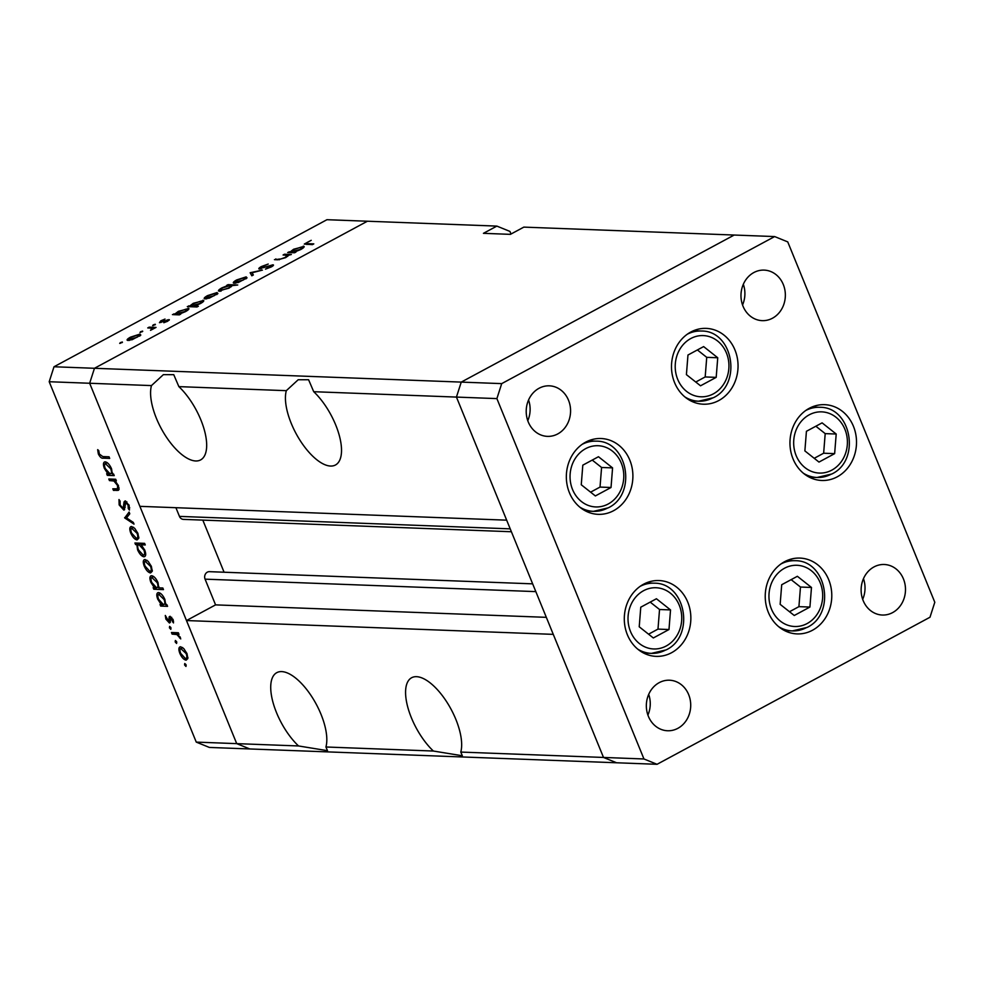 <?xml version="1.0" encoding="UTF-8"?>
<svg xmlns="http://www.w3.org/2000/svg" width="984" height="984" viewBox="0 0 984 984"><rect width="100%" height="100%" fill="white"/><g stroke="black" fill="none" stroke-linecap="round" stroke-linejoin="round"><path stroke-width="1.48" d="M643.597 584.201A37.933 33.272 -87.8 0 1 659.009 580.548A37.933 33.272 -87.8 0 1 690.227 610.732A37.933 33.272 -87.8 0 1 671.555 652.724A37.933 33.272 -87.8 0 1 656.144 656.365A37.933 33.272 -87.8 0 1 624.926 626.193A37.933 33.272 -87.8 0 1 643.597 584.201M585.64 442.173A37.933 33.272 -87.8 0 1 601.039 438.52A37.933 33.272 -87.8 0 1 632.269 468.704A37.933 33.272 -87.8 0 1 613.598 510.696A37.933 33.272 -87.8 0 1 598.186 514.337A37.933 33.272 -87.8 0 1 566.968 484.165A37.933 33.272 -87.8 0 1 585.64 442.173M690.793 332.038A37.933 33.272 -87.8 0 1 706.204 328.385A37.933 33.272 -87.8 0 1 737.422 358.57A37.933 33.272 -87.8 0 1 718.75 400.562A37.933 33.272 -87.8 0 1 703.351 404.203A37.933 33.272 -87.8 0 1 672.121 374.031A37.933 33.272 -87.8 0 1 690.793 332.038M809.254 408.311A37.933 33.272 -87.8 0 1 824.666 404.67A37.933 33.272 -87.8 0 1 855.883 434.842A37.933 33.272 -87.8 0 1 837.212 476.834A37.933 33.272 -87.8 0 1 821.812 480.475A37.933 33.272 -87.8 0 1 790.582 450.303A37.933 33.272 -87.8 0 1 809.254 408.311M784.531 561.729A37.933 33.272 -87.8 0 1 799.943 558.088A37.933 33.272 -87.8 0 1 831.16 588.272A37.933 33.272 -87.8 0 1 812.489 630.252A37.933 33.272 -87.8 0 1 797.089 633.905A37.933 33.272 -87.8 0 1 765.859 603.721A37.933 33.272 -87.8 0 1 784.531 561.729M557.719 433.944A25.289 22.189 92.2 0 0 570.154 405.949A25.289 22.189 92.2 0 0 549.343 385.826A25.289 22.189 92.2 0 0 539.072 388.262A25.289 22.189 92.2 0 0 526.625 416.257A25.289 22.189 92.2 0 0 547.436 436.367A25.289 22.189 92.2 0 0 557.719 433.944M527.781 420.685A25.289 22.189 92.2 0 0 528.556 399.996M873.976 566.932A25.289 22.189 -87.8 0 1 884.259 564.496A25.289 22.189 -87.8 0 1 905.071 584.619A25.289 22.189 -87.8 0 1 892.623 612.601A25.289 22.189 -87.8 0 1 882.353 615.037A25.289 22.189 -87.8 0 1 861.541 594.914A25.289 22.189 -87.8 0 1 873.976 566.932M863.46 578.666A25.289 22.189 -87.8 0 1 862.685 599.342M753.842 272.543A25.289 22.189 -87.8 0 1 764.113 270.108A25.289 22.189 -87.8 0 1 784.937 290.231A25.289 22.189 -87.8 0 1 772.489 318.213A25.289 22.189 -87.8 0 1 762.219 320.649A25.289 22.189 -87.8 0 1 741.395 300.526A25.289 22.189 -87.8 0 1 753.842 272.543M743.326 284.278A25.289 22.189 -87.8 0 1 742.551 304.954M677.853 728.332A25.289 22.189 92.2 0 0 690.301 700.337A25.289 22.189 92.2 0 0 669.477 680.215A25.289 22.189 92.2 0 0 659.206 682.65A25.289 22.189 92.2 0 0 646.759 710.645A25.289 22.189 92.2 0 0 667.582 730.755A25.289 22.189 92.2 0 0 677.853 728.332M647.915 715.061A25.289 22.189 92.2 0 0 648.69 694.384M643.954 758.971L603.5 757.446L616.599 762.772L249.813 748.959L209.358 747.434L196.259 742.108L236.713 743.633L249.813 748.959L236.713 743.633L298.533 745.958L327.488 750.681L325.938 746.991L433.378 751.038L462.332 755.761L460.783 752.071L603.5 757.446L553.279 634.36L186.493 620.547L236.713 743.633L89.655 383.256L94.464 368.287L367.401 221.228L496.858 226.099L483.439 233.331L510.401 234.352L523.832 227.12L734.187 235.041L461.25 382.099L456.441 397.081L603.5 757.446L616.599 762.772L657.054 764.297L929.991 617.239L934.8 602.269L787.741 241.892L774.642 236.566L501.705 383.625L496.895 398.606L643.954 758.971L657.054 764.297M151.462 385.593L163.356 374.658L173.75 374.67L178.867 386.626A46.371 19.791 -118.3 0 1 200.884 419.934A46.371 19.791 -118.3 0 1 200.625 459.909A46.371 19.791 -118.3 0 1 156.382 418.262A46.371 19.791 -118.3 0 1 151.462 385.593L89.655 383.256L139.888 506.342L506.674 520.167L456.441 397.081L496.895 398.606M178.867 386.626L286.319 390.673L298.201 379.738L308.595 379.75L313.724 391.706L456.441 397.081L461.25 382.099L501.705 383.625M196.259 742.108L49.2 381.731L89.655 383.256L94.464 368.287L461.25 382.099L734.187 235.041L774.642 236.566M286.319 390.673A46.371 19.791 -118.3 0 0 291.227 423.341A46.371 19.791 -118.3 0 0 335.47 464.989A46.371 19.791 -118.3 0 0 335.728 425.014A46.371 19.791 -118.3 0 0 313.724 391.706M460.783 752.071A46.371 19.791 -118.3 0 0 455.863 719.402A46.371 19.791 -118.3 0 0 411.619 677.742A46.371 19.791 -118.3 0 0 411.373 717.73A46.371 19.791 -118.3 0 0 433.378 751.038M325.938 746.991A46.371 19.791 -118.3 0 0 321.018 714.322A46.371 19.791 -118.3 0 0 276.775 672.662A46.371 19.791 -118.3 0 0 276.516 712.65A46.371 19.791 -118.3 0 0 298.533 745.958M511.003 234.02L509.946 231.424L496.858 226.099M510.216 528.851L179.457 516.391L175.915 507.695M186.493 620.547L215.57 604.877L205.078 579.158A5.24 4.6 92.2 0 1 209.457 571.667A5.24 4.6 92.2 0 1 209.666 571.679L532.664 583.844L209.457 571.667M224.081 572.221L202.815 520.106M179.457 516.391A5.24 4.6 92.2 0 0 183.442 519.38L511.397 531.741M546.329 617.337L215.57 604.877M283.072 255.004L284.474 254.241L291.375 254.499L288.73 255.213L285.729 257.611L277.955 259.788L274.438 259.653L280.821 258.989L285.139 257.451L287.205 255.287L283.072 255.004M287.734 256.357L287.205 255.287M259.481 269.038C258.214 268.817 258.853 267.98 261.4 266.541L268.226 264.044L262.371 266.578L260.895 268.288L272.875 264.807C274.019 264.991 273.466 265.705 271.227 266.959L265.459 269.149L271.51 265.557L258.817 268.792M260.822 268.878L260.502 268.128L261.117 268.817M273.208 265.618L272.875 264.807L273.478 265.028M272.137 266.43L271.51 265.557M250.145 272.74L262.457 270.083L252.113 272.765L253.343 274.991L251.818 275.815L250.145 272.74M234.303 283.257C232.445 282.998 233.233 281.891 236.664 279.936L246.148 276.873L247.021 277.808L238.325 282.506L233.319 282.888M246.701 278.226L246.148 276.873L247.021 277.808M205.189 298.939C203.331 298.681 204.118 297.574 207.55 295.618L217.033 292.555L217.907 293.503L209.211 298.189L204.205 298.57M217.587 293.921L217.033 292.555L217.907 293.503M188.485 309.554L187.956 308.25C189.752 308.533 188.94 309.652 185.496 311.62L179.469 314.068L180.748 314.105L179.346 314.868L172.446 314.609L175.041 313.896L178.399 311.325L188.916 308.607M120.466 343.281L120.22 342.678L122.311 342.002L119.704 343.404M122.434 342.297L121.795 342.739M54.009 366.761L326.946 219.703L367.401 221.228L94.464 368.287L54.009 366.761L49.2 381.731M128.092 340.489C126.235 340.218 127.022 339.111 130.454 337.168L139.937 334.105L140.81 335.04L132.114 339.726L127.108 340.12M140.491 335.458L139.937 334.105L140.81 335.04M140.749 332.346L140.503 331.756L142.594 331.079L139.974 332.481M142.705 331.374L142.077 331.805M147.748 327.918L149.15 327.155L156.05 327.414L150.515 330.329L152.176 328.226L147.748 327.918M152.741 329.222L152.176 328.226M153.393 325.532L153.147 324.929L155.238 324.265L152.631 325.667M155.361 324.56L154.722 324.991M169.1 320.267L168.817 319.566L167.735 321.19L163.824 322.727L167.44 320.317L159.457 322.678L160.822 320.796L165.029 319.074L160.822 321.928L169.359 319.751M167.046 321.534L167.231 319.812M160.822 322.494L160.552 321.817L161.032 322.444M203.344 301.547L202.815 300.243C204.611 300.526 203.799 301.645 200.355 303.613L194.266 306.061L198.387 306.208L196.984 306.971L187.304 306.602L189.9 305.889L193.258 303.318L203.774 300.6M219.444 291.264C217.636 290.981 218.46 289.849 221.904 287.882L227.931 285.446L226.652 285.397L228.054 284.647L237.734 285.003L232.298 285.606L229.001 288.177L218.485 290.895M303.736 247.451L303.207 246.148C305.003 246.43 304.179 247.562 300.747 249.53L294.72 251.965L295.987 252.015L294.585 252.777L287.685 252.507L290.292 251.806L293.65 249.235L304.154 246.504M307.242 242.396C305.778 243.38 305.864 243.811 307.512 243.651L313.798 243.884L312.383 244.647L304.29 244.069L311.227 240.317L307.242 242.396M306.528 244.426L306.11 243.405L307.844 244.475M109.458 480.598L108.806 478.999L115.706 479.257L116.358 480.856L115.116 480.807L118.498 485.801L118.523 490.278L113.455 490.389L112.803 488.79L117.539 488.79L117.539 485.493L113.91 481.004L109.458 480.598L112.188 479.122M124.636 509.589L123.763 510.056L119.138 504.89L118.99 499.564L120.085 501.09L120.11 504.927L123.123 508.47L124.082 501.852L125.116 500.918L129.101 505.382L129.445 510.044L128.277 508.593L128.068 505.161L125.804 502.517L124.242 509.958M123.123 508.47L125.103 507.154M125.632 501.028L124.082 501.852L125.116 500.918M126.911 501.914L125.066 503.636M124.697 517.941L129.089 512.061L129.79 513.783L126.53 517.904L133.307 522.406L134.021 524.128L124.697 517.941L127.834 516.256M131.573 526.501L134.746 528.371L137.908 533.365L138.781 538.248L137.059 539.933C134.722 539.478 132.619 537.202 130.761 533.094C129.273 528.998 129.544 526.797 131.573 526.501L130.749 526.674M145.054 559.527L148.227 561.397L151.376 566.39L152.262 571.274L150.527 572.959C148.19 572.504 146.099 570.216 144.242 566.12C142.742 562.024 143.012 559.822 145.054 559.527L144.23 559.699M165.644 604.705L166.923 604.754L167.575 606.341L160.675 606.082L160.023 604.496L161.216 604.533L157.735 599.182C156.259 595.062 156.53 592.848 158.559 592.553C160.909 593.057 163.024 595.381 164.894 599.502L165.644 604.705M157.723 592.725L158.559 592.553M184.574 664.95L184.758 663.499L186.148 665.012L185.964 666.463L184.574 664.95L185.779 664.311M180.65 646.759L183.823 648.628L186.985 653.61L187.858 658.505L186.136 660.19C183.787 659.735 181.696 657.447 179.838 653.351C178.35 649.243 178.608 647.054 180.65 646.759L179.826 646.931M175.189 641.949L175.373 640.498L176.763 642.011L176.579 643.462L175.189 641.949L176.382 641.31M172.102 634.102L171.45 632.503L178.35 632.761L179.002 634.36L177.981 634.323L180.748 638.911L176.911 634.557L172.102 634.102L174.832 632.626M169.433 627.829L169.605 626.377L170.995 627.89L170.822 629.342L169.433 627.829L170.626 627.189M169.974 616.304L173.123 619.649L173.492 622.933L170.65 617.903L170.244 622.442L169.42 623.007L165.878 619.133L165.3 615.455L168.731 621.408L169.15 616.857L170.146 616.316M171.696 617.337L170.207 618.321M168.731 621.408L170.281 620.424M158.707 587.842L162.827 588.001L163.479 589.601L153.799 589.231L153.147 587.632L154.34 587.682L150.859 582.331C149.371 578.211 149.654 575.997 151.684 575.702C154.033 576.206 156.149 578.518 158.018 582.651L158.707 587.842M150.847 575.874L151.684 575.702M136.85 544.644L135.583 544.595L134.931 542.996L144.611 543.365L145.263 544.952L141.229 544.804L144.759 550.154C146.235 554.275 145.964 556.489 143.935 556.796C141.585 556.292 139.47 553.967 137.6 549.835L136.85 544.644L139.58 543.168M112.299 473.968L113.566 474.017L114.218 475.616L107.317 475.358L106.666 473.759L107.859 473.808L104.39 468.458C102.902 464.337 103.185 462.123 105.214 461.816C107.564 462.332 109.679 464.645 111.549 468.778L112.299 473.968M104.365 462L105.214 461.816M99.335 454.018L102.766 456.576L109.052 456.81L109.691 458.396L103.32 458.163C101.635 458.581 99.962 457.154 98.326 453.895L97.662 449.651L98.781 450.623L99.335 454.018M180.527 652.97L179.838 653.351M182.68 647.607L181.29 648.345C179.752 648.579 179.543 650.252 180.687 653.376L185.472 658.604L187.932 657.484M185.472 658.604C187.022 658.37 187.243 656.697 186.136 653.573L180.687 648.468L182.52 647.484M186.812 653.216L186.136 653.573M178.805 633.88L177.981 634.323M180.441 637.583L179.654 638.001M180.097 636.845L179.445 637.201M178.694 633.598L176.911 634.557M173.541 621.248L172.458 621.839M172.95 619.256L172.274 619.625M166.567 618.751L165.878 619.133M170.171 618.493L169.125 619.059M163.405 604.619L160.675 606.082M162.053 604.078L161.216 604.533M158.424 598.813L157.735 599.182M160.564 593.413L159.199 594.139C157.674 594.422 157.477 596.132 158.608 599.268L163.455 604.619L165.841 603.549M163.455 604.619C165.029 604.397 165.238 602.688 164.057 599.49L158.633 594.262L160.417 593.303M164.734 599.121L164.057 599.49M156.517 587.755L153.799 589.231M155.177 587.227L154.34 587.682M151.548 581.962L150.859 582.331M153.689 576.55L152.323 577.288C150.798 577.571 150.601 579.281 151.733 582.417L156.579 587.768L158.904 586.722M156.579 587.768C158.153 587.546 158.35 585.837 157.182 582.639L151.757 577.411L153.541 576.452M157.858 582.27L157.182 582.639M144.931 565.751L144.242 566.12M147.083 560.376L145.694 561.114C144.156 561.347 143.947 563.02 145.091 566.144L149.875 571.372L152.335 570.253M149.875 571.372C151.425 571.138 151.647 569.465 150.527 566.341L145.091 561.249L146.911 560.253M151.216 565.984L150.527 566.341M138.301 543.119L135.583 544.595M143.947 543.34L141.229 544.804M138.289 549.466L137.6 549.835M141.757 543.254L138.375 544.865L141.388 543.242M144.574 549.712L143.898 550.081L139.039 544.718C137.465 544.952 137.268 546.661 138.436 549.847L143.283 555.197L145.706 554.078M143.283 555.197C144.82 554.927 145.017 553.217 143.898 550.081M131.45 532.725L130.761 533.094M133.603 527.35L132.213 528.101C130.675 528.322 130.466 529.995 131.61 533.119L136.395 538.346L138.855 537.227M136.395 538.346C137.945 538.113 138.166 536.44 137.059 533.328L131.61 528.223L133.443 527.24M137.735 532.959L137.059 533.328M128.215 515.776L124.611 517.719M119.937 504.46L119.138 504.89M129.74 507.793L128.277 508.593M128.83 504.755L128.068 505.161M116.112 480.266L115.116 480.807M116.186 488.913L113.455 490.389M119.125 487.929L117.539 488.79M118.203 485.124L117.539 485.493M115.964 479.897L113.91 481.004M110.048 473.882L107.317 475.358M108.707 473.353L107.859 473.808M105.079 468.077L104.39 468.458M107.219 462.677L105.854 463.415C104.329 463.698 104.132 465.407 105.251 468.544L110.11 473.894L112.484 472.824M110.11 473.894C111.684 473.661 111.881 471.951 110.712 468.765L105.288 463.538L107.072 462.566M111.389 468.396L110.712 468.765M99.138 453.464L98.326 453.895M129.15 340.427L128.744 339.431L136.751 337.401C139.347 335.901 139.937 335.052 138.523 334.855L131.303 337.192C128.683 338.68 128.08 339.529 129.482 339.726L129.74 340.329M139.691 336.147L138.523 334.855M149.482 327.979L149.15 327.155M174.18 314.671L173.848 313.847M175.373 314.72L175.041 313.896M176.948 314.782L176.517 313.699L184.635 311.596C187.28 310.095 187.907 309.234 186.542 309.001L179.199 311.387C176.505 312.912 175.865 313.773 177.28 313.982L177.612 314.806M187.661 310.28L186.542 309.001M189.039 306.664L188.707 305.839M190.232 306.713L189.9 305.889M194.598 306.873L194.266 306.061M191.806 306.774L191.376 305.692L199.494 303.589C202.138 302.088 202.766 301.227 201.4 300.993L194.057 303.38C191.363 304.905 190.724 305.766 192.138 305.975L192.47 306.799M202.519 302.272L201.4 300.993M206.246 298.89L205.84 297.894L213.848 295.852C216.443 294.364 217.033 293.515 215.619 293.318L208.399 295.655C205.779 297.143 205.176 297.98 206.591 298.189L206.837 298.792M216.787 294.597L215.619 293.318M228.497 285.717L228.054 284.647M230.108 285.532L222.765 287.906C220.121 289.419 219.481 290.28 220.847 290.501L228.19 288.127C230.883 286.602 231.523 285.741 230.108 285.532L231.252 286.762M221.105 291.104L220.145 290.219L220.539 291.202M235.361 283.195L234.955 282.211L242.962 280.169C245.557 278.681 246.148 277.832 244.733 277.636L237.513 279.96C234.893 281.449 234.29 282.297 235.693 282.494L235.951 283.109M245.902 278.915L244.733 277.636M251.117 274.511L250.342 272.63M253.085 275.126L252.113 272.765M284.807 255.065L284.474 254.241M276.184 259.714L275.84 258.89M289.431 252.581L289.099 251.756M290.624 252.617L290.292 251.806M292.199 252.679L291.756 251.609L299.874 249.505C302.518 247.993 303.158 247.132 301.793 246.91L294.45 249.296C291.756 250.809 291.116 251.683 292.531 251.879L292.863 252.703M302.9 248.189L301.793 246.91M581.261 484.768L595.369 495.936L611.027 487.498L612.577 467.892L598.469 456.724L582.811 465.161L581.261 484.768M590.597 492.16L600.019 487.08L601.581 467.474L592.233 460.082M601.581 467.474L612.577 467.892M600.019 487.08L611.027 487.498M639.219 626.796L653.327 637.964L668.985 629.526L670.534 609.92L656.426 598.752L640.769 607.189L639.219 626.796M648.554 634.188L657.989 629.108L659.538 609.502L650.19 602.11M659.538 609.502L670.534 609.92M657.989 629.108L668.985 629.526M780.152 604.336L794.26 615.492L809.918 607.054L811.48 587.46L797.372 576.292L781.702 584.73L780.152 604.336M789.5 611.728L798.922 606.648L800.472 587.042L791.136 579.65M800.472 587.042L811.48 587.46M798.922 606.648L809.918 607.054M804.875 450.906L818.983 462.074L834.641 453.636L836.203 434.03L822.095 422.862L806.425 431.299L804.875 450.906M814.223 458.298L823.645 453.218L825.195 433.624L815.859 426.232M825.195 433.624L836.203 434.03M823.645 453.218L834.641 453.636M686.414 374.633L700.522 385.802L716.192 377.364L717.742 357.758L703.634 346.589L687.964 355.027L686.414 374.633M695.762 382.026L705.184 376.946L706.733 357.34L697.398 349.947M706.733 357.34L717.742 357.758M705.184 376.946L716.192 377.364M535.837 591.618L205.078 579.158M177.145 632.724L174.426 634.188M125.054 504.14L123.984 504.718M119.125 489.368L116.973 490.524M114.673 479.22L111.955 480.684M106.051 456.699L103.32 458.163M279.394 259.764L279.087 259.013M585.628 448.667A30.627 26.863 92.2 0 0 572.528 489.466A30.627 26.863 92.2 0 0 608.21 503.993A30.627 26.863 92.2 0 0 621.31 463.193A30.627 26.863 92.2 0 0 585.628 448.667M607.706 507.978A35.129 30.811 -87.8 0 1 593.438 511.348A35.129 30.811 -87.8 0 1 579.76 507.092M582.122 444.362A35.129 30.811 -87.8 0 1 596.083 441.152L588.383 440.857M643.585 590.695A30.627 26.863 92.2 0 0 630.498 631.494A30.627 26.863 92.2 0 0 666.168 646.021A30.627 26.863 92.2 0 0 679.268 605.221A30.627 26.863 92.2 0 0 643.585 590.695M665.664 649.994A35.129 30.811 -87.8 0 1 651.396 653.376A35.129 30.811 -87.8 0 1 637.718 649.12M640.08 586.39A35.129 30.811 -87.8 0 1 654.04 583.18L646.34 582.885M784.531 568.235A30.627 26.863 92.2 0 0 771.431 609.034A30.627 26.863 92.2 0 0 807.101 623.561A30.627 26.863 92.2 0 0 820.201 582.749A30.627 26.863 92.2 0 0 784.531 568.235M806.609 627.534A35.129 30.811 -87.8 0 1 792.341 630.916A35.129 30.811 -87.8 0 1 778.651 626.66M781.025 563.93A35.129 30.811 -87.8 0 1 794.986 560.708L787.274 560.425M809.254 414.805A30.627 26.863 92.2 0 0 796.154 455.604A30.627 26.863 92.2 0 0 831.824 470.131A30.627 26.863 92.2 0 0 844.924 429.332A30.627 26.863 92.2 0 0 809.254 414.805M831.32 474.116A35.129 30.811 -87.8 0 1 817.052 477.486A35.129 30.811 -87.8 0 1 803.375 473.23M805.748 410.5A35.129 30.811 -87.8 0 1 819.697 407.29L811.997 406.995M690.793 338.533A30.627 26.863 92.2 0 0 677.693 379.332A30.627 26.863 92.2 0 0 713.363 393.858A30.627 26.863 92.2 0 0 726.463 353.059A30.627 26.863 92.2 0 0 690.793 338.533M712.871 397.844A35.129 30.811 -87.8 0 1 698.603 401.214A35.129 30.811 -87.8 0 1 684.926 396.958M687.287 334.228A35.129 30.811 -87.8 0 1 701.248 331.018L693.536 330.722M170.453 617.94L171.659 617.3M168.965 621.371L170.306 620.646M123.418 508.408L125.091 507.498M125.509 502.578L126.85 501.852M167.698 320.415L167.957 321.067M585.738 511.065L593.438 511.348L608.186 507.867C637.374 494.288 627.94 440.537 596.083 441.152M643.696 653.081L651.396 653.376L666.143 649.895C695.344 636.316 685.897 582.565 654.04 583.18M784.629 630.621L792.341 630.916L807.077 627.435C836.277 613.844 826.831 560.105 794.986 560.708M809.352 477.203L817.052 477.486L831.8 474.005C861 460.426 851.554 406.675 819.697 407.29M690.891 400.931L698.603 401.214L713.339 397.733C742.539 384.154 733.092 330.403 701.248 331.018"/></g></svg>
